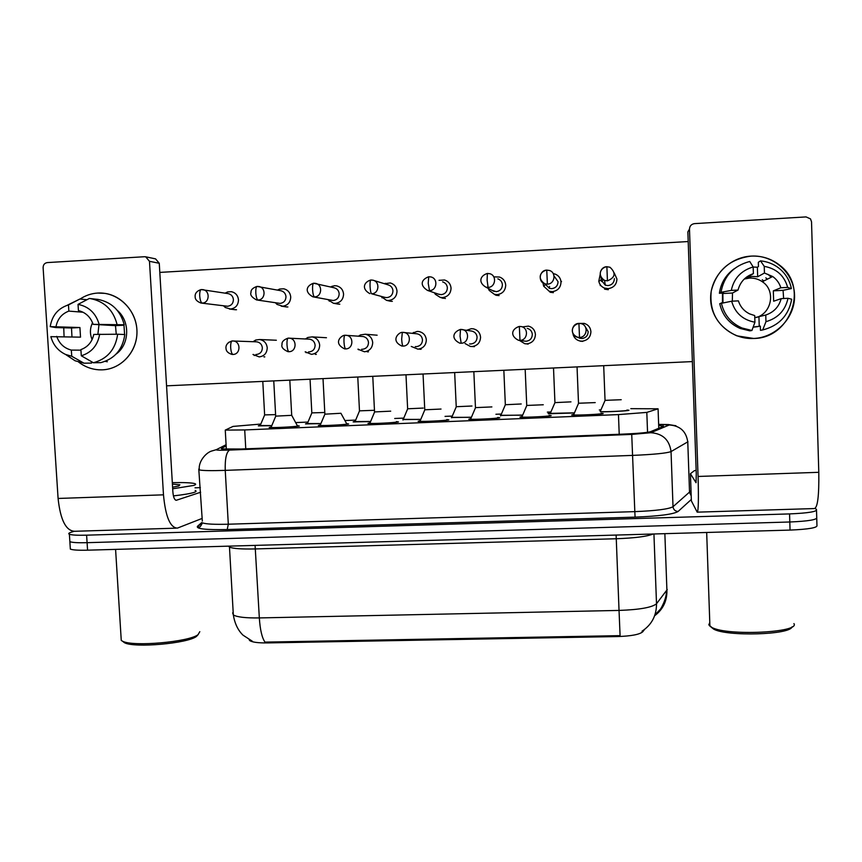 <?xml version="1.0" encoding="UTF-8"?>
<svg xmlns="http://www.w3.org/2000/svg" width="862" height="862" viewBox="0 0 862 862"><rect width="100%" height="100%" fill="white"/><g stroke="black" fill="none" stroke-linecap="round" stroke-linejoin="round"><path stroke-width="1.29" d="M297.509 425.645L299.319 426.033C296.463 426.819 271.789 428.08 269.159 427.574L271.153 426.992M346.686 423.63L348.636 423.996C346.298 424.783 321.052 426.054 318.315 425.526L320.179 424.955M396.434 421.593L398.481 421.938C396.692 422.725 370.822 424.018 367.955 423.468L369.723 422.897M446.796 419.546L448.843 419.869C447.637 420.634 421.087 421.949 418.113 421.378L419.794 420.818M497.697 417.467L499.755 417.768C499.152 418.533 471.88 419.859 468.777 419.277L470.404 418.716M549.137 415.376L551.206 415.656C551.249 416.411 523.18 417.747 519.958 417.143L521.553 416.583M601.137 413.254L603.206 413.512C603.939 414.256 575.019 415.613 571.657 414.988L573.252 414.439M271.713 425.656L258.352 425.882L260.27 425.343M320.761 423.608L305.514 423.91L307.368 423.371M370.315 421.55L353.151 421.917L354.896 421.389M420.397 419.449L402.91 419.385M471.018 417.327L451.419 417.359M522.189 415.172L500.413 415.312M573.909 412.973L548.372 413.76M626.943 410.032L628.937 410.247C629.863 410.829 607.602 412.014 600.318 411.777M260.809 424.061L232.999 426.421L225.262 430.106L244.711 429.933L618.463 414.6L646.812 412.402L658.072 408.803L630.801 408.663M249.107 639.626L249.732 640.585C252.21 642.233 258.072 643.009 267.306 642.923L617.645 636.555C631.318 636.091 639.69 634.486 642.783 631.749L644.507 629.497M600.512 409.924L599.316 409.967M550.484 412.004L547.338 412.133M500.973 414.062L495.919 414.266M451.979 416.098L445.04 416.378M403.47 418.113L394.71 418.479M355.456 420.106L344.972 420.537M307.917 422.078L295.795 422.585M548.124 413.544L549.924 413.243M816.519 510.444L816.723 517.394C817.585 519.657 808.61 521.198 789.807 521.995L87.084 542.683C77.946 542.92 72.203 542.575 69.865 541.67L69.779 540.377M232.643 612.85L233.333 614.94C236.975 617.106 245.638 618.108 259.333 617.925C260.119 629.82 262.005 637.88 264.99 642.115L620.09 635.639L619.035 610.425C639.593 609.693 652.081 607.462 656.51 603.756C656.542 615.64 651.715 624.788 642.007 631.199M816.756 518.428L816.95 525.335C817.822 527.695 808.847 529.279 790.055 530.087L87.568 550.182C78.431 550.409 72.688 550.042 70.339 549.094L70.253 547.736M226.167 445.956L221.297 448.455L221.76 448.94L241.198 449.016L622.202 434.157C637.729 433.478 647.2 432.649 650.616 431.657L663.557 426.281L658.967 425.44M815.172 508.44L816.486 509.464C817.348 511.619 808.373 513.095 789.56 513.914L86.609 535.173C77.461 535.421 71.729 535.108 69.391 534.246C68.173 533.707 68.723 533.05 71.029 532.285L73.863 531.369M689.492 491.135L691.033 491.081M816.723 517.394C817.585 519.657 808.61 521.198 789.807 521.995L87.084 542.683C77.946 542.92 72.203 542.575 69.865 541.67L70.339 549.094M605.038 400.356L621.222 399.72M600.114 274.784L598.81 281.152C599.478 284.482 601.374 286.787 604.51 288.08L608.163 288.63C613.679 287.789 616.599 284.589 616.944 279.04L614.218 272.931M598.81 281.152L601.202 280.15L605.307 285.171L608.001 285.591C612.009 284.977 614.143 282.65 614.39 278.609M601.277 277.596L601.116 279.342M600.211 411.583C603.206 412.079 627.999 410.926 627.105 410.323M573.65 414.579L573.489 414.891C576.57 415.441 601.935 414.245 601.32 413.588L601.299 413.544M578.51 403.244L595.222 402.597M572.907 333.529L573.349 335.307C574.566 338.324 576.743 340.21 579.9 340.975L582.216 341.169C587.679 340.35 590.578 337.193 590.912 331.698C590.502 327.463 588.272 324.694 584.231 323.39L579.652 323.401M581.031 323.606L578.93 323.412L579.512 337.43C587.302 337.408 588.649 325.157 581.031 323.606L578.952 323.401C571.021 323.444 569.89 335.954 577.669 337.268L581.861 338.54C585.837 337.947 587.949 335.652 588.186 331.644L584.975 326.289M577.044 366.9L578.51 403.384L573.499 415.107M550.268 413.383L573.963 412.855M570.967 401.864L554.966 402.619L550.15 413.674M554.934 402.5L553.512 367.988M542.974 282.865L543.642 286.162L549.191 291.248L552.359 291.647C557.8 290.806 560.688 287.628 561.011 282.111C560.666 278.243 558.716 275.56 555.15 274.084L553.232 273.62M545.269 284.212L549.428 288.35L551.777 288.651C555.742 288.037 557.833 285.721 558.07 281.712L554.029 275.948M500.725 415.462L522.232 415.075M521.219 403.976L505.358 404.731L500.596 415.937M505.337 404.612L503.839 370.283M488.291 288.414L489.207 290.429L494.4 294.33L497.191 294.632C502.568 293.791 505.412 290.634 505.714 285.15C505.337 281.131 503.268 278.426 499.518 277.036L494.788 276.896M491.793 290.225L496.2 291.668C500.111 291.065 502.18 288.759 502.395 284.772C502.115 281.831 500.606 279.859 497.859 278.857M451.666 417.51L471.061 417.24M456.235 406.713L471.988 406.013M434.383 292.768L435.342 294.276L440.17 297.358L442.648 297.573C447.96 296.743 450.772 293.608 451.052 288.156C450.632 284.018 448.477 281.303 444.598 279.999L439.017 280.333M438.338 294.114L441.258 294.653C445.126 294.05 447.162 291.765 447.367 287.8C447.055 284.783 445.482 282.801 442.637 281.863M403.093 419.546L420.43 419.374M407.618 408.793L423.253 408.071M380.918 296.388L386.488 300.321L388.719 300.493C393.977 299.664 396.735 296.55 397.005 291.13C396.552 286.906 394.333 284.18 390.346 282.952L384.344 283.695M384.905 297.379L386.93 297.605C390.755 297.013 392.77 294.739 392.964 290.796C392.63 287.714 391.003 285.721 388.094 284.837L373.677 280.419M405.98 374.787L407.64 408.911L402.974 420.009M521.919 416.734L521.769 417.046C524.732 417.574 549.353 416.389 549.342 415.732L549.288 415.646M526.714 405.452L543.275 404.763M519.355 340.393L524.85 343.733L526.854 343.863C532.253 343.054 535.108 339.919 535.421 334.445C534.968 330.092 532.651 327.323 528.46 326.116L522.404 326.924M518.849 340.318L526.079 341.277C530.011 340.684 532.091 338.4 532.317 334.424C531.983 331.245 530.281 329.219 527.21 328.357M525.173 369.292L526.747 405.593L521.779 417.251M470.727 418.867L470.598 419.18C473.421 419.686 497.352 418.523 497.902 417.844L497.837 417.725M475.468 407.629L491.879 406.918M465.092 343.561L470.35 346.438L472.117 346.535C477.451 345.737 480.263 342.613 480.565 337.171C480.069 332.732 477.688 329.952 473.389 328.831L471.309 328.691L466.73 330.254M469.628 343.906L470.943 343.981C474.822 343.388 476.869 341.126 477.085 337.171C476.718 333.917 474.973 331.902 471.837 331.094L460.48 329.413L460.06 336.223L461.181 343.238C469.036 343.227 469.919 330.566 462.129 329.499L460.48 329.413C452.744 332.075 450.966 338.895 459.78 343.162L461.181 343.238M420.053 420.979L419.902 421.281C422.639 421.766 445.934 420.624 447.022 419.945L446.925 419.772M424.74 409.795L441.021 409.051M411.249 346.438L417.995 349.175C423.274 348.377 426.043 345.274 426.324 339.876C425.806 335.361 423.361 332.581 419.007 331.536L417.154 331.428L412.208 333.292M415.29 346.599L416.421 346.653C420.257 346.071 422.283 343.819 422.477 339.887C422.1 336.589 420.311 334.564 417.133 333.82L416.443 333.745M423.048 374L424.772 409.924L419.913 421.486M751.104 256.111C773.591 254.656 794.064 273.006 794.548 295.16C795.367 317.302 776.134 337.57 753.722 338.464C731.332 339.693 711.225 321.483 710.644 299.556C709.728 277.639 728.606 257.232 751.104 256.111C762.073 255.637 771.749 258.794 780.153 265.582C809.062 287.488 790.314 338.464 753.722 338.464L736.838 335.835C717.68 326.935 709.146 312.022 711.236 291.097C716.462 270.593 729.748 258.934 751.104 256.111M691.378 500.908L697.196 512.157C698.435 511.435 698.726 499.54 698.058 476.46L689.481 229.087L687.865 231.878L696.27 473.798L696.054 482.731L690.43 473.701L691.378 500.908M697.444 512.147L814.364 508.558C817.639 507.761 819.115 495.682 818.792 472.311L811.53 221.814L810.474 218.873L806.045 216.912L694.503 223.624C691.356 224.131 689.686 225.952 689.481 229.087M696.151 470.35L694.384 470.663L690.43 473.701M97.762 293.048C117.361 291.776 135.797 308.941 136.896 329.586C138.286 350.22 122.113 369.065 102.567 369.83C93.786 370.143 85.823 367.578 78.679 362.115C84.67 366.727 91.35 369.292 98.731 369.809L102.567 369.83C120.809 369.065 136.401 352.633 136.95 333.368C137.694 314.113 123.191 296.011 104.959 293.382L97.762 293.048C91.372 293.446 85.5 295.44 80.144 299.006C85.5 295.44 91.372 293.446 97.762 293.048M195.006 487.827L200.372 487.633M202.161 518.418L177.367 528.126C170.159 527.695 165.526 516.597 163.478 494.831L149.482 261.315L145.7 256.811L144.547 256.725L47.335 262.587C44.598 263.039 43.186 264.731 43.111 267.662L58.088 498.451L163.478 494.831M175.977 528.169L74.692 531.283C65.932 530.906 60.394 519.958 58.088 498.451M64.068 336.6L63.756 327.969L64.068 336.6M145.7 256.811L155.559 258.869L159.265 263.276L172.874 491.922C173.37 497.352 174.533 500.132 176.344 500.262L200.641 492.245M793.924 623.603C800.529 632.633 727.183 636.091 711.904 627.471L708.801 624.864L709.771 622.472M792.038 626.825C790.659 634.863 726.978 636.695 713.714 629.152L710.859 626.911M172.314 482.645C184.156 482.418 191.633 482.742 194.758 483.604C196.299 484.11 195.889 484.724 193.541 485.468L172.68 488.797M195.157 490.478C196.698 491.006 196.299 491.674 193.939 492.45C190.319 493.603 183.477 494.745 173.424 495.887M199.801 631.684L198.055 634.669C189.134 641.942 133.222 646.931 122.695 641.274L121.262 640.455L121.079 637.546M198.206 634.572L196.471 636.425C187.894 643.408 134.601 648.181 124.505 642.75L122.426 641.145M172.4 484.099L179.878 484.789L178.833 485.985L172.594 487.213M264.796 356.879L263.923 356.879M316.332 354.368L315.33 354.368M368.311 334.478L368.871 334.521M368.44 351.825L367.234 351.815M236.533 309.749L234.496 309.62M287.886 306.98L285.613 306.807M421.119 349.261L419.622 349.218M474.402 346.664L472.473 346.567M528.277 344.035L527.178 344.035M392.318 301.344L390.033 301.183M445.406 298.489L441.225 297.702M499.087 295.591L496.253 295.31M553.382 292.66L550.171 292.272M339.811 304.178L337.193 303.93M582.766 341.384L580.395 341.212M608.303 289.707L604.607 289.169M767.956 274.321L771.221 277.262L767.956 274.321M495.575 295.095L494.82 294.545M159.815 272.403L688.199 241.543M692.369 361.587L166.56 385.831M107.308 361.749L105.207 361.35M762.234 279.73L763.807 280.98M765.822 277.876L767.439 279.159M732.323 301.183L732.506 293.005L738.044 290.052C740.199 281.939 745.307 276.465 753.388 273.631L747.128 277.348L752.375 276.4L757.676 276.767L764.443 273.028L772.697 276.519C776.684 279.363 779.41 283.124 780.843 287.779L773.322 290.85L773.645 301.215L781.177 298.64C778.979 306.775 773.839 312.238 765.758 315.029L754.789 317.679M744.283 279.029L749.444 278.092C754.175 277.887 758.463 279.094 762.32 281.723C775.703 290.257 772.083 312.744 756.642 317.41M758.269 326.547L753.129 327.194M722.464 302.681L722.485 293.112M781.177 298.64L788.008 298.284L791.693 299.211C788.655 315.503 778.989 325.75 762.708 329.952L760.467 330.34L760.338 326.127L753.172 327.086M722.97 302.605L722.862 293.522L723.671 293.048L719.393 293.274C720.858 282.952 725.923 274.687 734.586 268.491M749.865 330.857L740.102 328.433C729.101 323.541 722.313 315.287 719.738 303.661L731.644 301.215L738.4 300.86C740.286 306.775 744.035 311.117 749.649 313.897L754.713 315.578L754.929 322.226L751.933 330.48L749.865 330.857M751.933 330.48L742.031 328.013C730.847 323.056 723.951 314.673 721.343 302.864M738.044 290.052L731.288 290.408L720.998 292.315L719.393 293.274M720.998 292.315C723.897 276.109 733.487 265.83 749.735 261.477L753.172 266.951L753.388 273.631M762.708 329.952L765.962 321.677L765.758 315.029M788.008 298.284C785.347 310.352 778.009 318.153 765.962 321.677M754.929 322.226C742.753 319.91 734.995 312.906 731.644 301.215M731.288 290.408C733.853 278.383 741.158 270.571 753.172 266.951M753.172 267.026L757.375 267.231L758.452 266.552L758.323 262.317L760.532 260.863C767.406 261.563 773.548 263.987 778.946 268.157C785.562 273.48 789.711 280.29 791.381 288.587L787.674 287.412L780.843 287.779M783.623 298.511L783.073 290.332L791.381 288.587M764.443 273.028L764.228 266.336L760.532 260.863M764.228 266.336C776.49 268.61 784.301 275.635 787.674 287.412M747.106 276.702L747.128 277.348M757.676 276.767L757.375 267.231M783.073 290.332L773.322 290.85M759.239 326.342L758.937 316.85M732.506 293.005L722.862 293.522M89.336 298.467L97.999 299.405L89.336 298.467L78.033 304.383L78.431 310.589C85.65 312.421 90.542 317 93.128 324.338L115.486 325.653L116.251 334.219M117.652 334.23L93.764 334.434C92.115 341.988 87.827 347.041 80.899 349.606L81.297 355.78L93.376 362.751L100.865 362.633C114.711 358.829 122.695 349.455 124.807 334.531L117.652 334.23C115.508 349.379 107.427 358.883 93.376 362.751M71.966 336.87L71.503 327.98L55.901 327.592L50.211 326.623C52.065 315.46 58.142 308.219 68.464 304.911L68.852 311.107L83.086 312.249M80.942 350.166L71.341 350.091L71.74 356.265L84.023 363.204L91.631 363.085L91.544 361.695M84.023 363.204L75.016 360.747L66.396 355.004M67.204 305.277L79.95 298.985L68.464 304.911M86.933 299.717L79.897 299.017M99.669 334.122C97.751 345.328 91.631 352.547 81.297 355.78M71.74 356.265L65.512 354.422C58.045 350.845 53.164 344.929 50.858 336.665L80.522 337.15L79.918 327.528L50.211 326.623M71.341 350.091C64.154 348.237 59.284 343.658 56.72 336.363M56.073 326.31C57.679 318.778 61.945 313.714 68.852 311.107M117.307 310.385C130.313 321.364 129.645 344.38 116.111 354.077M124.602 334.521L123.977 325.2L120.443 324.985L124.214 324.791L93.128 324.338M97.999 299.405C111.737 302.153 120.475 310.611 124.214 324.791M90.445 298.597C104.377 301.377 113.245 309.964 117.038 324.349M78.033 304.383C88.743 306.527 95.736 313.078 99.044 324.026M92.105 339.596C89.734 333.853 89.885 328.228 92.546 322.711M97.912 334.219L98.968 324.683M123.977 325.2L115.486 325.653M79.918 327.528L71.503 327.98M354.993 421.561L370.348 421.475M359.486 410.851L374.388 410.29M327.948 299.696L333.389 303.241L335.404 303.37C340.598 302.551 343.324 299.459 343.572 294.071C343.087 289.772 340.813 287.046 336.751 285.882L334.499 285.699L330.555 286.938M312.895 296.819L333.228 300.526C337.01 299.933 338.992 297.67 339.175 293.759C338.82 290.623 337.161 288.63 334.187 287.8L313.563 283.232C312.777 283.835 312.453 286.001 312.583 289.74C312.895 293.942 313.531 296.334 314.479 296.927C322.011 296.873 322.938 284.568 315.481 283.35L313.563 283.232C306.355 285.624 304.157 292.056 312.895 296.819L314.479 296.927M307.357 423.554L320.783 423.544M275.484 302.831L277.036 304.415L282.682 306.215C287.811 305.407 290.505 302.325 290.731 296.97C290.225 292.617 287.908 289.891 283.792 288.792L279.654 289.039L277.521 290.085M256.553 299.933L280.128 303.413C283.867 302.821 285.818 300.579 285.99 296.679C285.613 293.511 283.921 291.528 280.915 290.731L257.005 286.41C256.089 287.024 255.691 289.179 255.809 292.897C256.154 297.067 256.887 299.448 257.997 300.019C265.528 299.965 266.283 287.574 258.815 286.507L257.005 286.41C252.771 287.886 250.777 289.869 251.025 292.38C249.937 294.858 251.779 297.379 256.553 299.933L257.997 300.019M311.828 412.887L324.78 412.489M223.56 305.848L225.327 307.518L230.542 309.038C235.617 308.23 238.268 305.17 238.483 299.847C237.944 295.45 235.606 292.724 231.447 291.69L227.665 291.906L225.165 293.155M201.266 303.068L227.633 306.269C231.318 305.676 233.246 303.446 233.397 299.577C233.009 296.366 231.296 294.395 228.268 293.64L201.137 289.557C200.07 290.171 199.596 292.326 199.725 296.022C200.092 300.159 200.911 302.519 202.193 303.079C209.692 303.025 210.306 290.569 202.85 289.621L201.137 289.557C194.877 291.539 194.974 295.569 195.168 296.787C195.038 299.383 196.945 301.463 200.868 303.015L202.193 303.079M260.184 425.526L271.745 425.58M264.634 414.902L275.603 414.622M369.895 423.07L369.744 423.361C372.373 423.835 395.076 422.703 396.671 422.014L396.552 421.809M374.55 411.928L390.702 411.163M357.924 349.185L364.486 351.782C369.701 350.996 372.438 347.914 372.696 342.537C372.147 337.969 369.669 335.199 365.272 334.219L360.413 334.941L358.484 336.18M361.652 349.272L362.525 349.293C366.318 348.711 368.311 346.47 368.494 342.57C368.096 339.24 366.285 337.214 363.074 336.514L362.212 336.449M374.571 412.058L369.755 423.565M346.847 424.072L340.921 413.264L324.888 414.169L320.114 425.429C322.614 425.882 344.768 424.761 346.847 424.072M324.866 414.051L323.013 378.623M305.159 351.858L311.57 354.357C316.731 353.582 319.425 350.511 319.673 345.166C319.102 340.576 316.591 337.807 312.163 336.88L307.788 337.484L305.46 338.971M308.521 351.901L309.242 351.901C312.992 351.33 314.953 349.11 315.126 345.22C314.705 341.858 312.874 339.854 309.641 339.186L308.725 339.143M271.077 427.186L270.937 427.466C273.362 427.908 295.009 426.798 297.552 426.097L291.776 415.43M275.689 416.141L291.712 415.333M252.965 354.476L259.246 356.911C264.354 356.135 267.005 353.086 267.231 347.774C266.638 343.151 264.117 340.393 259.667 339.52L255.702 340.037L253.062 341.697M255.949 354.487L256.542 354.487C260.249 353.916 262.188 351.707 262.35 347.839C261.919 344.466 260.076 342.462 256.833 341.837L255.906 341.805M275.711 416.26L270.948 427.671M658.783 428.263L658.072 408.803M267.306 642.923L267.263 642.039M617.645 636.555L617.612 635.639M642.783 631.749L642.74 630.736M647.545 432.304L646.812 412.402M619.218 434.276L618.463 414.6M245.767 448.833L244.711 429.933M653.935 533.977L656.51 603.756L667.253 589.533M654.624 615.759C662.91 609.553 667.016 601.18 666.929 590.621L664.861 533.664M255.087 545.398L259.333 617.925L619.035 610.425L616.265 538.75L255.486 548.932C241.759 549.245 233.085 548.641 229.475 547.122L228.57 546.152M790.055 530.087L789.56 513.914M87.568 550.182L86.609 535.173M653.04 534.009C647.211 536.476 634.949 538.05 616.265 538.75L616.114 535.065M687.995 441.732L671.045 451.58C666.692 453.207 653.913 454.479 632.697 455.395L225.241 470.372C211.556 470.824 202.915 470.684 199.337 469.941C198.044 461.289 206.568 452.087 212.16 450.891L216.308 449.684L226.092 444.717L216.308 449.684C215.802 450.255 220.241 450.384 229.604 450.072L631.727 434.416L650.842 432.724L669.278 424.966L658.924 424.384L668.449 424.557L675.959 425.742M691.335 499.454L678.082 511.489C673.308 514.291 658.977 516.176 635.078 517.135L227.212 529.537C205.889 529.958 195.965 528.88 197.463 526.316L201.762 522.566M650.842 432.724C662.684 433.554 669.418 439.846 671.045 451.58L673.017 506.716L689.762 491.879M631.727 434.416L634.82 511.629C655.982 510.767 668.707 509.13 673.017 506.716C673.427 509.636 675.108 511.22 678.082 511.489M669.278 424.966C680.129 425.709 686.303 431.431 687.779 442.152L689.546 492.525L691.205 495.833M202.322 521.057L198.777 469.057L199.305 468.756M229.604 450.072C226.383 452 224.928 458.767 225.241 470.372L228.311 524.215L634.82 511.629L635.078 517.135M197.463 526.316L198.475 526.887C199.391 527.932 200.706 526.596 202.419 522.868C206.018 524.128 214.649 524.57 228.311 524.215L227.212 529.537M607.43 280.861C615.306 277.532 616.168 272.995 609.994 267.252L606.88 266.714C599.489 266.778 597.56 278.157 604.542 280.419L607.43 280.861L606.88 266.714L609.994 267.252M603.184 279.676L601.579 281.508M600.308 284.826L600.221 285.591M580.137 338.4L577.669 337.268L579.512 337.43M547.392 284.148C554.772 284.104 556.572 272.607 549.514 270.485L546.756 270.097C539.278 270.215 537.694 281.906 544.881 283.835L547.392 284.148L546.756 270.097L549.514 270.485M549.568 286.389L549.213 288.274M561.539 281.486L560.925 281.174M488.086 287.402C495.553 287.358 497.083 275.56 489.853 273.728L487.386 273.448L487.116 280.042L488.086 287.402L485.888 287.165L494.131 291.442M429.513 290.613C437.023 290.569 438.327 278.555 430.978 276.961L428.737 276.745L428.22 283.318L429.513 290.613L427.552 290.44L439.415 294.492M371.641 293.791C379.183 293.737 380.271 281.562 372.858 280.172L370.8 280.01C370.164 280.603 369.917 282.79 370.057 286.55C370.337 290.774 370.865 293.188 371.641 293.791L385.282 297.476M519.98 340.35C527.824 340.339 528.923 327.84 521.187 326.558L519.344 326.429L519.98 340.35L518.385 340.242C509.593 335.717 511.845 328.724 519.344 326.429L521.187 326.558M403.093 346.093C410.948 346.071 411.648 333.314 403.836 332.409L402.328 332.355L401.67 339.132C401.94 343.335 402.414 345.651 403.093 346.093L401.843 346.039C390.141 340.619 398.772 332.139 402.328 332.355L417.133 333.82M698.058 476.46L818.792 472.311M175.88 500.251L176.462 500.229M159.265 263.276L149.482 261.315M345.705 348.916C353.549 348.894 354.088 336.051 346.265 335.296L344.886 335.253C344.153 335.889 343.852 338.141 343.981 342.009C344.283 346.19 344.854 348.485 345.705 348.916L344.584 348.873C332.387 342.882 341.761 335.07 344.886 335.253L363.074 336.514M289.007 351.707C296.819 351.674 297.218 338.788 289.416 338.152L288.123 338.13C287.24 338.766 286.863 341.007 286.992 344.854C287.315 349.002 287.983 351.287 289.007 351.707L287.994 351.674C283.092 349.498 281.098 347.084 282.046 344.434C281.68 341.805 283.706 339.703 288.123 338.13L309.641 339.186M232.988 354.454C240.757 354.433 241.037 341.514 233.268 340.975L232.05 340.964C231.016 341.6 230.563 343.841 230.682 347.666C231.038 351.782 231.803 354.045 232.988 354.454L232.061 354.433C228.128 353.226 226.113 351.265 226.027 348.539C225.769 347.408 225.478 343.087 232.05 340.964L256.833 341.837M232.126 340.953L228.344 342.526M249.732 640.585L249.689 639.938M226.35 449.253L225.262 430.106M252.254 641.156L243.041 635.186C237.977 630.316 234.744 623.571 233.333 614.94L229.421 546.131M654.904 614.951L660.13 609.477C660.745 609.348 666.779 598.433 666.38 591.31M663.158 426.453L663.137 425.774M69.391 534.246L69.865 541.67M201.589 523.212L198.152 526.219M604.715 289.201L604.51 288.08M606.88 266.714C600.954 267.468 596.666 274.87 604.542 280.419L605.307 285.171M603.691 365.671L605.049 400.474L600.189 411.551M580.622 341.255L579.9 340.975M573.898 335.038L573.349 335.307M577.669 337.268C569.232 333.626 571.538 325.125 578.93 323.412M550.322 292.326L549.191 291.248M545.441 284.654L543.642 286.162M546.756 270.097C540.56 271.347 536.617 278.189 544.881 283.835L549.428 288.35M489.853 273.728L487.386 273.448C480.382 275.506 477.731 282.273 485.888 287.165M496.48 295.364L494.4 294.33M489.95 289.276L489.207 290.429M430.978 276.961L428.737 276.745C421.615 279.32 419.072 285.106 427.552 290.44M443.197 298.349L440.17 297.358M435.666 293.199L435.342 294.276M456.257 406.832L451.559 417.79M456.235 406.832L454.662 372.546M372.858 280.172L370.8 280.01C363.85 282.025 361.232 288.932 369.884 293.651M390.518 301.269L386.488 300.321M382.06 296.679L382.038 297.832M384.98 283.889L385.271 283.275M475.49 407.769L470.598 419.18M475.468 407.769L473.841 371.662M413.383 333.422L413.566 332.42M713.714 629.152L711.904 627.471M706.678 532.468L709.911 626.265M178.822 485.996L179.878 484.789M124.505 642.75L122.695 641.274M115.583 549.385L121.262 640.455M235.348 309.738L234.787 309.673M772.697 276.519L762.32 281.723M742.031 328.013L740.102 328.433M65.512 354.422L75.016 360.747M338.378 304.146L333.389 303.241M328.982 299.901L329.273 301.194M357.773 377.017L359.486 410.958L354.875 422.014M331.482 287.154L332.182 286.162M286.766 306.98L281.238 306.172M276.411 302.971L277.036 304.415M310.051 379.215L311.828 412.995L307.249 423.813M278.523 290.278L279.654 289.039M235.638 309.76L229.421 309.016M224.335 305.945L225.327 307.518M262.791 381.392L264.634 415.01L260.087 425.774M226.103 293.295L227.665 291.906M358.463 349.196L358.56 349.778M374.55 412.058L372.772 376.328M377.136 335.199L365.272 334.219M359.874 336.288L360.413 334.941M305.805 351.868L306.161 352.72M326.461 337.732L312.163 336.88M306.84 339.046L307.788 337.484M291.701 415.322L289.804 380.153M253.579 354.487L254.29 355.553M275.689 416.26L273.76 380.885M276.346 340.242L259.667 339.52M254.333 341.74L255.702 340.037"/></g></svg>
